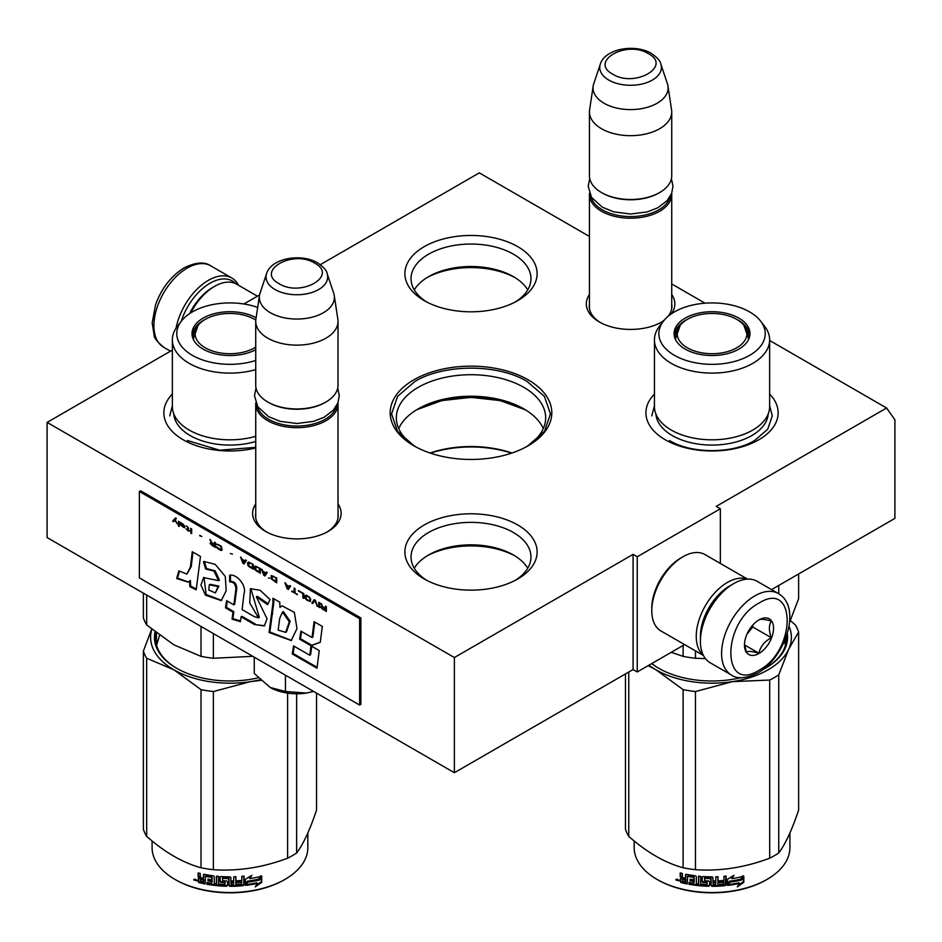 <?xml version="1.0" encoding="UTF-8"?>
<svg xmlns="http://www.w3.org/2000/svg" width="942" height="942" viewBox="0 0 942 942"><rect width="100%" height="100%" fill="white"/><g stroke="black" fill="none" stroke-linecap="round" stroke-linejoin="round"><path stroke-width="1.41" d="M769.638 340.486L886.587 408.004L716.203 506.384L720.347 508.774L637.239 556.769L633.083 554.367L454.374 657.54L47.1 422.405L172.362 350.083M320.339 264.643L479.313 172.869L589.445 236.454M671.728 283.954L705.028 303.183M243.884 303.983L259.58 294.928M528.144 379.814A80.812 46.653 -0 0 0 413.856 379.814A80.812 46.653 -0 0 0 413.856 445.79L413.856 445.79A80.812 46.653 -0 0 0 528.144 445.79A80.812 46.653 -0 0 0 528.144 379.814M589.445 294.457A44.25 25.552 -0 0 0 599.289 321.94L599.289 321.94A44.25 25.552 -0 0 0 661.885 321.94A44.25 25.552 -0 0 0 663.686 320.833M671.305 313.874A44.25 25.552 -0 0 0 671.728 294.457M255.729 503.923A44.25 25.552 -0 0 0 265.573 531.406L265.573 531.406A44.25 25.552 -0 0 0 328.157 531.406A44.25 25.552 -0 0 0 338.013 503.923M517.759 524.977A66.117 38.175 180 0 1 517.759 578.965A66.117 38.175 180 0 1 424.241 578.965L424.241 578.965A66.117 38.175 180 0 1 424.241 524.977A66.117 38.175 180 0 1 517.759 524.977M769.638 394.062A66.117 38.175 180 0 1 758.793 439.796A66.117 38.175 180 0 1 665.288 439.796L665.288 439.796A66.117 38.175 180 0 1 654.443 394.062M255.729 447.956A66.117 38.175 180 0 1 183.207 439.796L183.207 439.796A66.117 38.175 180 0 1 172.362 394.062M517.759 246.651A66.117 38.175 180 0 1 517.759 300.628A66.117 38.175 180 0 1 424.241 300.628L424.241 300.628A66.117 38.175 180 0 1 424.241 246.651A66.117 38.175 180 0 1 517.759 246.651M886.587 408.004L894.9 419.826L894.9 518.383L771.533 589.61M47.1 422.405L47.1 537.576L454.374 772.711L633.083 669.538L633.083 554.367M454.374 657.54L454.374 772.711M637.239 556.769L637.239 671.94L633.083 669.538M684.587 644.599L637.239 671.94M720.347 508.774L720.347 563.457M416.117 447.05A74.665 43.108 180 0 1 396.335 417.824A74.665 43.108 180 0 1 442.422 378.001A74.665 43.108 180 0 1 523.799 387.339A74.665 43.108 -0 0 1 545.665 417.824A74.665 43.108 -0 0 1 525.883 447.05M589.445 304.066A41.318 23.856 -0 0 0 589.268 306.268A41.318 23.856 -0 0 0 600.372 322.541M660.801 322.541A41.318 23.856 -0 0 0 664.381 319.997M667.96 316.441A41.318 23.856 -0 0 0 671.905 306.268A41.318 23.856 -0 0 0 671.728 304.066M255.729 513.531A41.318 23.856 -0 0 0 255.553 515.733A41.318 23.856 -0 0 0 266.645 532.006M327.086 532.006A41.318 23.856 -0 0 0 338.19 515.733A41.318 23.856 -0 0 0 338.013 513.531M515.474 580.213A59.97 34.63 -0 0 0 530.97 556.993A59.97 34.63 -0 0 0 513.402 532.501A59.97 34.63 180 0 0 448.051 525A59.97 34.63 180 0 0 411.03 556.993A59.97 34.63 180 0 0 426.526 580.213M515.474 301.887A59.97 34.63 -0 0 0 530.97 278.655A59.97 34.63 -0 0 0 513.402 254.175A59.97 34.63 180 0 0 448.051 246.674A59.97 34.63 180 0 0 411.03 278.655A59.97 34.63 180 0 0 426.526 301.887M398.702 428.575A74.665 43.108 180 0 1 418.201 408.852A74.665 43.108 180 0 1 523.799 408.852L523.799 408.852A74.665 43.108 -0 0 1 543.298 428.575M527.732 568.226A59.97 34.63 -0 0 0 513.402 554.979L513.414 554.979A59.97 34.63 180 0 0 428.598 554.979A59.97 34.63 180 0 0 414.268 568.226M527.732 289.9A59.97 34.63 -0 0 0 513.402 276.654L513.414 276.654A59.97 34.63 180 0 0 428.598 276.654A59.97 34.63 180 0 0 414.268 289.9M416.258 410.017A80.376 46.405 180 0 1 525.742 410.017M427.044 555.898A64.503 37.244 180 0 1 514.956 555.898M427.044 277.572A64.503 37.244 180 0 1 514.956 277.572M430.035 453.02A80.376 46.405 180 0 1 511.965 453.02M430.423 453.149A82.131 47.418 180 0 1 511.577 453.149M525.436 409.829L500.284 400.597L471 397.371L441.716 400.597L416.564 409.829M414.35 446.072L397.477 431.295L391.566 413.927L397.606 396.37L414.833 381.498C444.071 363.718 497.929 363.718 527.167 381.498L544.394 396.37L550.434 413.927L544.523 431.295L527.65 446.072M671.681 193.334A41.142 23.75 180 0 1 671.728 194.464A41.142 23.75 180 0 1 646.33 216.401A41.142 23.75 180 0 1 601.491 211.255A41.142 23.75 -0 0 1 589.445 194.464A41.142 23.75 -0 0 1 589.492 193.334M670.233 196.383A39.964 23.079 180 0 1 643.539 215.329A39.964 23.079 180 0 1 602.327 209.819A39.964 23.079 -0 0 1 590.928 196.383M660.848 64.115C660.53 61.218 657.351 57.639 651.311 53.376C635.226 43.697 605.129 48.431 600.313 64.115A30.827 17.792 0 0 0 608.791 80.07A30.827 17.792 -0 0 0 645.034 83.202A30.827 17.792 -0 0 0 660.848 64.115L667.442 83.814A37.539 21.666 180 0 1 667.972 86.04L671.575 109.861A41.142 23.75 180 0 1 671.728 111.921L671.728 175.742A41.142 23.75 180 0 1 659.683 192.533L658.847 193.016A39.964 23.079 180 0 1 602.327 193.016L601.491 192.533L602.327 193.016M659.683 192.533A41.142 23.75 180 0 1 601.491 192.545A41.142 23.75 -0 0 0 601.491 192.545A41.142 23.75 -0 0 1 589.445 175.742L589.445 111.921A41.142 23.75 -0 0 0 601.491 128.713A41.142 23.75 180 0 0 646.33 133.858A41.142 23.75 180 0 0 671.728 111.921M600.313 64.115L593.731 83.814A37.539 21.666 -0 0 0 593.189 86.04L589.598 109.861A41.142 23.75 -0 0 0 589.445 111.921M667.972 86.04A37.539 21.666 180 0 1 646.447 107.565A37.539 21.666 180 0 1 604.046 103.243A37.539 21.666 -0 0 1 593.189 86.04M337.966 402.799A41.142 23.75 180 0 1 338.013 403.93A41.142 23.75 180 0 1 312.614 425.866A41.142 23.75 180 0 1 267.775 420.721A41.142 23.75 -0 0 1 255.729 403.93A41.142 23.75 -0 0 1 255.777 402.799M336.518 405.849A39.964 23.079 180 0 1 309.824 424.795A39.964 23.079 180 0 1 268.611 419.284A39.964 23.079 -0 0 1 257.213 405.849M327.133 273.58C326.815 270.684 323.636 267.104 317.595 262.842C301.511 253.162 271.414 257.896 266.598 273.58A30.827 17.792 0 0 0 275.076 289.535A30.827 17.792 -0 0 0 311.319 292.668A30.827 17.792 -0 0 0 327.133 273.58L333.727 293.28A37.539 21.666 180 0 1 334.257 295.505L337.86 319.326A41.142 23.75 180 0 1 338.013 321.387L338.013 385.207A41.142 23.75 180 0 1 325.956 401.998L325.131 402.481A39.964 23.079 180 0 1 268.611 402.481L267.775 401.998L268.611 402.481M325.956 401.998A41.142 23.75 180 0 1 267.775 402.01A41.142 23.75 -0 0 0 267.775 402.01A41.142 23.75 -0 0 1 255.729 385.207L255.729 321.387A41.142 23.75 -0 0 0 267.775 338.178A41.142 23.75 180 0 0 312.614 343.324A41.142 23.75 180 0 0 338.013 321.387M266.598 273.58L260.016 293.28A37.539 21.666 -0 0 0 259.474 295.505L255.883 319.326A41.142 23.75 -0 0 0 255.729 321.387M334.257 295.505A37.539 21.666 180 0 1 312.72 317.03A37.539 21.666 180 0 1 270.33 312.709A37.539 21.666 -0 0 1 259.474 295.505M313.556 691.416L306.303 693.077A38.198 22.055 0 0 1 270.189 687.483L254.258 673.471L254.258 657.175M270.189 687.483L285.45 691.475L306.303 693.077M285.45 675.178L285.45 691.475M181.217 321.328A44.663 25.787 -60 0 1 210.007 283.236A44.663 25.787 -60 0 1 235.747 283.707M176.083 328.099A47.018 27.141 -60 0 1 208.347 280.363A47.018 27.141 -60 0 1 231.862 278.031A47.018 27.141 -60 0 1 238.573 285.296M778.351 593.542L757.156 581.308A47.018 27.141 120 0 0 733.653 583.64L731.993 584.605A44.663 25.787 120 0 0 700.401 639.3L700.401 641.219A47.018 27.141 120 0 0 710.138 662.744L731.333 674.99C737.28 679.264 746.099 678.581 757.78 672.953C785.133 657.987 802.466 607.284 778.351 593.542A47.018 27.141 120 0 0 754.848 595.874A47.018 27.141 120 0 0 724.127 637.31A47.018 27.141 120 0 0 731.333 674.99M731.993 584.605L733.653 583.64A47.018 27.141 120 0 0 700.401 641.219M759.005 670.257C796.532 650.675 796.532 579.33 759.005 603.08C721.478 622.662 721.478 694.007 759.005 670.257M759.005 653.465A20.571 11.881 120 0 0 773.547 628.267A20.571 11.881 120 0 0 759.005 619.871A20.571 11.881 120 0 0 744.463 645.07A20.571 11.881 120 0 0 759.005 653.465M744.498 643.833L746.382 652.088C747.972 650.981 752.128 651.346 758.852 653.206C760.441 646.553 764.598 641.384 771.321 637.699C768.754 630.669 768.754 625.123 771.321 621.072C764.598 619.212 760.441 618.847 758.852 619.954M771.321 637.699L752.764 626.983L752.764 625.088M750.845 627.478A17.627 10.185 120 0 1 746.959 634.19L752.764 626.983M758.852 653.206L744.604 644.976M189.625 313.604A41.142 23.75 -60 0 1 212.503 287.557L214.588 286.356A44.086 25.446 -60 0 1 214.588 286.356A44.086 25.446 -60 0 1 236.619 284.178L257.413 296.177M190.779 312.862A44.086 25.446 -60 0 1 214.576 286.356L212.503 287.557M730.721 585.359A41.142 23.75 120 0 0 729.497 586.042A41.142 23.75 120 0 0 700.401 636.427A41.142 23.75 120 0 0 700.436 637.816M747.088 579.153A44.086 25.446 120 0 0 727.412 582.439A44.086 25.446 120 0 0 696.244 636.427A44.086 25.446 120 0 0 703.238 655.102M747.512 579.13L704.993 554.579A44.086 25.446 120 0 0 682.95 556.769L680.878 557.97A41.142 23.75 120 0 0 680.866 557.97A41.142 23.75 120 0 0 651.782 608.355L651.782 610.757A44.086 25.446 120 0 0 660.907 630.928L703.427 655.479M680.866 557.97L682.95 556.769A44.086 25.446 120 0 0 651.782 610.757M769.638 406.567A57.603 33.253 180 0 1 752.764 430.082A57.603 33.253 -0 0 1 690.003 437.288A57.603 33.253 -0 0 1 654.443 406.567L654.443 339.862A57.603 33.253 -0 0 0 690.003 370.583A57.603 33.253 -0 0 0 752.764 363.377A57.603 33.253 180 0 0 769.638 339.862L769.638 406.567M671.257 652.3L683.115 656.362A88.159 50.903 -0 0 0 695.455 658.27L695.455 650.875M683.115 656.362L683.115 645.458M778.74 593.778L778.74 585.441M695.455 658.27L705.428 658.623M789.561 622.356L798.628 598.7L798.628 573.961M747.1 331.042A37.327 21.548 180 0 1 749.279 336.977M675.12 338.696A37.327 21.548 -0 0 1 674.719 335.54A37.327 21.548 -0 0 1 685.646 320.304A37.327 21.548 180 0 1 687.059 319.538M737.021 319.538A37.327 21.548 180 0 1 749.361 335.54A37.327 21.548 180 0 1 748.961 338.696M674.802 336.977A37.327 21.548 180 0 1 676.98 331.042M685.211 318.125A37.951 21.913 -0 0 0 674.778 337.778A37.951 21.913 -0 0 0 700.919 354.569A37.951 21.913 -0 0 0 738.881 349.117A37.951 21.913 -0 0 0 749.302 337.778A37.951 21.913 -0 0 0 729.838 314.275A37.951 21.913 -0 0 0 685.211 318.125M749.655 355.334A53.188 30.709 -0 0 0 760.594 321.092A53.188 30.709 -0 0 0 674.437 311.908A53.188 30.709 -0 0 0 663.486 321.092A53.188 30.709 -0 0 0 681.878 358.914A53.188 30.709 -0 0 0 749.655 355.334M655.879 413.927A56.214 32.452 -0 0 0 691.581 442.858A56.214 32.452 -0 0 0 751.787 435.581A56.214 32.452 180 0 0 768.213 413.927M663.486 321.092L659.459 326.285A57.603 33.253 -0 0 0 654.443 339.862M760.594 321.092L764.621 326.285A57.603 33.253 180 0 1 769.638 339.862M784.615 640.866L785.416 645.294M769.638 405.731L772.287 415.928L767.695 429.234L754.636 440.515C732.464 453.997 691.628 453.997 669.444 440.515M651.793 415.928L654.443 405.731M790.326 620.613L795.319 624.84A88.159 50.903 180 0 1 798.628 631.976L798.628 810.12C791.998 829.902 785.369 844.185 778.74 852.981A88.159 50.903 180 0 1 774.383 855.689A88.159 50.903 180 0 1 769.696 858.197L769.696 680.053L732.652 681.619A79.34 45.805 -0 0 0 788.666 649.285L778.74 674.825A88.159 50.903 180 0 1 769.696 680.053M798.628 631.976L788.666 649.285M789.019 626.277A79.34 45.805 180 0 1 788.701 649.203M732.652 681.619L732.499 681.643A79.34 45.805 180 0 1 655.985 669.809L648.131 665.641M655.879 669.75A79.34 45.805 180 0 1 648.956 665.17M651.817 663.521A74.347 42.92 -0 0 0 659.059 668.455M765.022 668.455A74.347 42.92 -0 0 0 786.393 638.346A74.347 42.92 -0 0 0 786.323 636.486M785.769 643.869A74.347 42.92 -0 0 0 785.51 642.797M762.525 669.821A75.525 43.603 -0 0 0 765.446 668.219L765.446 668.219A75.525 43.603 -0 0 0 787.277 633.566M651.687 663.592A75.525 43.603 -0 0 0 658.635 668.219A75.525 43.603 -0 0 0 740.907 677.687M732.499 681.643L695.455 691.534A88.159 50.903 180 0 1 683.115 689.626L655.985 669.809M769.696 858.197C744.945 867.511 720.206 871.35 695.455 869.69A88.159 50.903 180 0 1 683.115 867.77L683.115 689.626M683.115 867.77C664.993 862.801 646.883 852.345 628.761 836.402L628.761 672.035M628.761 836.402A88.159 50.903 180 0 1 625.453 829.266L625.453 673.942M778.74 852.981L778.74 674.825M695.455 869.69L695.455 691.534M741.26 879.746A77.88 44.957 180 0 1 729.779 881.853L727.471 885.409L727.471 879.31L733.971 875.318L731.875 878.627A77.88 44.957 180 0 0 743.332 876.319L741.26 879.746L740.824 879.121A76.702 44.286 180 0 1 729.508 881.194L727.236 884.738M742.861 875.695L740.824 879.121M729.779 881.853L729.508 881.194M732.37 877.85A76.702 44.286 180 0 1 731.569 877.968L732.746 876.095M731.875 878.627L731.569 877.968M739.435 883.431L737.292 886.893L743.803 882.336L743.803 876.201L741.495 880.028A77.88 44.957 180 0 1 730.015 882.159L727.942 885.35A77.88 44.957 180 0 0 739.435 883.431L739.023 882.795A76.702 44.286 180 0 1 728.437 884.597M743.332 877.002L743.332 881.724L738.257 885.327M729.744 881.5L727.789 884.915M743.803 882.336L743.332 881.724M687.236 883.243A76.702 44.286 180 0 1 681.596 881.983L680.701 881.006L680.701 878.238M711.128 878.91L711.128 885.551L710.774 878.615A77.88 44.957 180 0 1 704.663 878.415L704.663 880.77A77.88 44.957 180 0 0 708.667 880.935L709.573 881.688L709.573 885.527L708.667 886.257A77.88 44.957 180 0 1 689.002 884.291L689.002 882.513A77.88 44.957 180 0 0 693.701 883.255L694.054 881.535A77.88 44.957 180 0 1 690.062 880.923L690.062 879.145A77.88 44.957 180 0 0 694.054 879.757L693.701 877.355A77.88 44.957 180 0 1 687.589 876.343L687.236 883.961A77.88 44.957 180 0 1 681.125 882.607L681.596 881.983M681.572 878.203L680.218 876.755L680.701 876.142L682.032 877.579L680.371 878.497M680.218 876.755L680.218 872.916A77.88 44.957 180 0 0 682.385 873.458L682.385 876.837L683.303 877.803A77.88 44.957 180 0 0 685.482 878.274L685.482 874.894L686.388 874.329A77.88 44.957 180 0 0 695.443 875.813L696.35 876.661L696.35 883.596A77.88 44.957 180 0 0 698.528 883.843L698.728 883.172A76.702 44.286 180 0 1 698.528 883.149M725.905 876.131L725.21 885.657L726.117 884.809L726.117 876.107A77.88 44.957 180 0 1 723.939 876.319L723.939 880.44A77.88 44.957 180 0 1 718.887 880.794L718.887 882.572A77.88 44.957 180 0 0 723.939 882.218L723.586 884.02A77.88 44.957 180 0 1 718.004 884.385L718.004 876.708A77.88 44.957 180 0 1 715.838 876.79L715.838 880.923A77.88 44.957 180 0 1 712.953 880.97L712.953 877.579L712.046 876.849A77.88 44.957 180 0 1 702.991 876.543L702.073 877.214L702.073 881.63L702.991 882.442A77.88 44.957 180 0 0 706.983 882.654L706.983 884.432A77.88 44.957 180 0 1 700.695 884.043L700.695 876.366A77.88 44.957 180 0 1 698.528 876.166L698.528 883.843M712.953 880.97L712.941 880.287A76.702 44.286 180 0 0 712.953 880.287M718.004 884.385L717.922 883.714A76.702 44.286 180 0 0 718.004 883.714M725.01 884.985A76.702 44.286 180 0 1 712.046 885.621L711.139 884.868M725.21 885.657A77.88 44.957 180 0 1 712.046 886.304L712.046 885.621M708.667 886.257L708.714 885.574A76.702 44.286 180 0 1 689.344 883.643L689.002 884.291M693.701 877.355L693.983 876.696A76.702 44.286 180 0 1 687.966 875.707L687.613 876.307M687.589 876.343L687.966 875.707M715.484 884.479A77.88 44.957 180 0 1 713.306 884.514L712.953 882.748A77.88 44.957 180 0 0 715.838 882.689L715.484 884.479M715.838 882.689L715.779 882.018L715.779 882.701M685.482 881.83A77.88 44.957 180 0 1 682.738 881.217L682.385 879.357A77.88 44.957 180 0 0 685.482 880.052L685.482 881.83L685.882 881.182A76.702 44.286 180 0 1 685.482 881.1M685.482 880.052L685.882 879.416A76.702 44.286 180 0 1 682.832 878.733L682.385 879.357M685.882 879.416L685.882 881.182M715.779 882.018A76.702 44.286 180 0 1 712.941 882.065L713.282 883.843M694.054 879.063A76.702 44.286 180 0 0 694.325 879.098L693.983 876.696M690.392 879.204L690.392 880.264A76.702 44.286 180 0 0 694.325 880.876L693.983 882.595M689.344 882.572L689.344 883.643M709.609 884.856L708.714 885.574M711.139 878.227L710.798 877.932A76.702 44.286 180 0 1 704.781 877.744L704.428 878.474M723.762 882.23L723.762 881.547A76.702 44.286 180 0 1 718.887 881.889M717.922 876.719L717.922 883.714M712.941 877.473L712.941 880.287M702.226 876.825L702.226 880.958L703.121 881.771A76.702 44.286 180 0 0 707.065 881.971L707.065 883.749M698.728 876.178L698.728 883.172M685.882 874.353L685.882 877.638A76.702 44.286 180 0 1 685.482 877.555M680.701 873.046L680.701 876.142M681.125 882.607L680.218 881.63L680.701 878.344M679.253 880.169L676.356 879.333L675.803 879.934L678.746 880.782L676.003 879.392M712.046 886.304L711.128 885.551M789.914 832.975L789.914 847.576A77.88 44.957 180 0 1 767.106 879.369A77.88 44.957 180 0 1 656.974 879.369A77.88 44.957 180 0 1 634.166 847.576L634.166 840.959M766.282 879.852L766.27 879.852A76.702 44.286 180 0 1 766.27 879.852A76.702 44.286 180 0 1 657.81 879.852L656.974 879.369M677.263 879.169L677.004 880.063L677.534 879.263M736.703 319.35A34.878 20.135 180 0 1 743.909 325.402A34.878 20.135 180 0 1 731.793 350.188A34.878 20.135 180 0 1 687.377 347.822A34.878 20.135 -0 0 1 680.171 325.402A34.878 20.135 -0 0 1 736.703 319.35M743.909 325.402L748.478 338.366A36.444 21.042 180 0 1 748.384 339.944M680.171 325.402L675.602 338.366A36.444 21.042 -0 0 0 675.708 339.944M257.684 307.422A53.188 30.709 -0 0 0 192.345 311.908A53.188 30.709 -0 0 0 181.406 321.092L177.379 326.285A57.603 33.253 -0 0 0 172.362 339.862L172.362 406.567A57.603 33.253 -0 0 0 255.729 436.311M143.372 593.154L143.372 617.858A88.159 50.903 0 0 0 146.681 624.982L173.858 644.823L201.023 656.362A88.159 50.903 -0 0 0 213.375 658.27L213.375 633.566M201.023 656.362L201.023 626.442M213.375 658.27L252.762 656.315M146.681 624.982L146.681 595.061M193.039 338.696A37.327 21.548 -0 0 1 192.639 335.54A37.327 21.548 -0 0 1 203.566 320.304A37.327 21.548 180 0 1 204.979 319.538M254.941 319.538A37.327 21.548 180 0 1 255.8 319.997M192.721 336.977A37.327 21.548 180 0 1 194.9 331.042M256.118 317.748A37.951 21.913 -0 0 0 203.119 318.125A37.951 21.913 -0 0 0 192.698 337.778A37.951 21.913 -0 0 0 218.132 354.439A37.951 21.913 -0 0 0 255.729 349.706M181.406 321.092A53.188 30.709 -0 0 0 193.993 356.241A53.188 30.709 -0 0 0 255.729 360.48M173.787 413.927A56.214 32.452 -0 0 0 255.729 441.468M172.362 339.862A57.603 33.253 -0 0 0 255.729 369.605M156.584 645.294L159.539 635.367M255.729 447.356L219.663 450.194L187.364 440.515M169.713 415.928L172.362 405.731M316.547 693.135L316.547 810.12C309.918 829.902 303.277 844.185 296.648 852.981A88.159 50.903 180 0 1 292.303 855.689A88.159 50.903 180 0 1 287.616 858.197L287.616 693.1M260.816 680.383L250.572 681.619A79.34 45.805 -0 0 0 260.145 679.747M250.572 681.619L250.419 681.643A79.34 45.805 180 0 1 173.905 669.809L146.681 658.246A88.159 50.903 180 0 1 143.372 651.122L151.674 629.209M173.799 669.75A79.34 45.805 180 0 1 151.839 629.362M156.219 632.847A74.347 42.92 -0 0 0 155.607 638.346A74.347 42.92 -0 0 0 176.978 668.455M156.231 643.869A74.347 42.92 180 0 1 156.49 642.797M155.03 631.917A75.525 43.603 -0 0 0 176.554 668.219A75.525 43.603 -0 0 0 258.214 677.828M250.419 681.643L213.375 691.534A88.159 50.903 180 0 1 201.023 689.626L173.905 669.809M287.616 858.197C262.865 867.511 238.126 871.35 213.375 869.69A88.159 50.903 180 0 1 201.023 867.77L201.023 689.626M201.023 867.77C182.913 862.801 164.803 852.345 146.681 836.402L146.681 658.246M146.681 836.402A88.159 50.903 180 0 1 143.372 829.266L143.372 651.122M296.648 852.981L296.648 693.759M213.375 869.69L213.375 691.534M259.18 879.746A77.88 44.957 180 0 1 247.699 881.853L245.391 885.409L245.391 879.31L251.891 875.318L249.795 878.627A77.88 44.957 180 0 0 261.252 876.319L259.18 879.746L258.744 879.121A76.702 44.286 180 0 1 247.428 881.194L245.155 884.738M260.781 875.695L258.744 879.121M247.699 881.853L247.428 881.194M250.289 877.85A76.702 44.286 180 0 1 249.489 877.968L250.666 876.095M249.795 878.627L249.489 877.968M257.343 883.431L255.211 886.893L261.723 882.336L261.723 876.201L259.415 880.028A77.88 44.957 180 0 1 247.934 882.159L245.862 885.35A77.88 44.957 180 0 0 257.343 883.431L256.93 882.795A76.702 44.286 180 0 1 246.357 884.597M261.252 877.002L261.252 881.724L256.177 885.327M247.664 881.5L245.709 884.915M261.723 882.336L261.252 881.724M205.156 883.243A76.702 44.286 180 0 1 199.516 881.983L198.609 881.006L198.621 878.238M229.047 878.91L229.047 885.551L228.694 878.615A77.88 44.957 180 0 1 222.583 878.415L222.583 880.77A77.88 44.957 180 0 0 226.575 880.935L227.493 881.688L227.493 885.527L226.575 886.257A77.88 44.957 180 0 1 206.922 884.291L206.922 882.513A77.88 44.957 180 0 0 211.62 883.255L211.974 881.535A77.88 44.957 180 0 1 207.982 880.923L207.982 879.145A77.88 44.957 180 0 0 211.974 879.757L211.62 877.355A77.88 44.957 180 0 1 205.509 876.343L205.156 883.961A77.88 44.957 180 0 1 199.045 882.607L199.516 881.983M199.48 878.203L198.138 876.755L198.609 876.142L199.94 877.579L198.291 878.497M198.138 876.755L198.138 872.916A77.88 44.957 180 0 0 200.305 873.458L200.305 876.837L201.223 877.803A77.88 44.957 180 0 0 203.39 878.274L203.39 874.894L204.308 874.329A77.88 44.957 180 0 0 213.351 875.813L214.27 876.661L214.27 883.596A77.88 44.957 180 0 0 216.436 883.843L216.648 883.172A76.702 44.286 180 0 1 216.436 883.149M243.825 876.131L243.825 884.149L243.118 885.657L244.037 884.809L244.037 876.107A77.88 44.957 180 0 1 241.858 876.319L241.858 880.44A77.88 44.957 180 0 1 236.807 880.794L236.807 882.572A77.88 44.957 180 0 0 241.858 882.218L241.505 884.02A77.88 44.957 180 0 1 235.924 884.385L235.924 876.708A77.88 44.957 180 0 1 233.746 876.79L233.746 880.923A77.88 44.957 180 0 1 230.872 880.97L230.872 877.579L229.954 876.849A77.88 44.957 180 0 1 220.911 876.543L219.992 877.214L219.992 881.63L220.911 882.442A77.88 44.957 180 0 0 224.903 882.654L224.903 884.432A77.88 44.957 180 0 1 218.615 884.043L218.615 876.366A77.88 44.957 180 0 1 216.436 876.166L216.436 883.843M230.872 880.97L230.861 880.287A76.702 44.286 180 0 1 230.861 880.287L230.861 877.473M235.924 884.385L235.83 883.714A76.702 44.286 180 0 0 235.924 883.714M242.93 884.985A76.702 44.286 180 0 1 229.954 885.621L229.059 884.868M243.118 885.657A77.88 44.957 180 0 1 229.954 886.304L229.954 885.621M226.575 886.257L226.633 885.574A76.702 44.286 180 0 1 207.264 883.643L206.922 884.291M211.62 877.355L211.903 876.696A76.702 44.286 180 0 1 205.874 875.707L205.533 876.307M205.509 876.343L205.874 875.707M233.392 884.479A77.88 44.957 180 0 1 231.226 884.514L230.872 882.748A77.88 44.957 180 0 0 233.746 882.689L233.392 884.479M233.746 882.689L233.687 882.018L233.687 882.701M203.39 881.83A77.88 44.957 180 0 1 200.658 881.217L200.305 879.357A77.88 44.957 180 0 0 203.39 880.052L203.39 881.83L203.79 881.182A76.702 44.286 180 0 1 203.39 881.1M203.39 880.052L203.79 879.416A76.702 44.286 180 0 1 200.752 878.733L200.305 879.357M203.79 879.416L203.79 881.182M233.687 882.018A76.702 44.286 180 0 1 230.861 882.065L231.202 883.843M211.974 879.063A76.702 44.286 180 0 0 212.244 879.098L211.903 876.696M208.312 879.204L208.312 880.264A76.702 44.286 180 0 0 212.244 880.876L211.903 882.595M207.264 882.572L207.264 883.643M227.528 884.856L226.633 885.574M229.059 878.227L228.718 877.932A76.702 44.286 180 0 1 222.689 877.744L222.347 878.474M241.682 882.23L241.682 881.547A76.702 44.286 180 0 1 236.807 881.889M235.83 876.719L235.83 883.714M220.145 876.825L220.145 880.958L221.04 881.771A76.702 44.286 180 0 0 224.985 881.971L224.985 883.749M216.648 876.178L216.648 883.172M203.79 874.353L203.79 877.638A76.702 44.286 180 0 1 203.39 877.555M198.609 873.046L198.609 876.142M199.045 882.607L198.138 881.63L198.609 878.344M197.161 880.169L194.276 879.333L193.722 879.934L196.666 880.782L193.922 879.392M229.954 886.304L229.047 885.551M307.834 832.975L307.834 847.576A77.88 44.957 180 0 1 285.026 879.369A77.88 44.957 180 0 1 174.894 879.369A77.88 44.957 180 0 1 152.086 847.576L152.086 840.959M284.19 879.852L285.026 879.369L284.19 879.852A76.702 44.286 180 0 1 175.718 879.852L174.894 879.369M195.182 879.169L194.923 880.063L195.453 879.263M193.616 339.944A36.444 21.042 -0 0 1 193.522 338.366L198.091 325.402A34.878 20.135 -0 0 1 254.623 319.35A34.878 20.135 180 0 1 255.788 320.056M255.729 347.151A34.878 20.135 180 0 1 205.297 347.822A34.878 20.135 -0 0 1 198.091 325.402M175.648 518.018L173.022 520.926L173.775 521.362M174.788 520.278L177.249 523.846L175.224 519.819L176.378 518.441L175.506 517.935L172.61 521.162L173.481 521.668L175.2 520.043L176.908 523.175M326.379 606.672L325.508 606.165L325.508 608.32L323.035 606.895L320.857 603.492L322.164 606.589L320.998 606.836L321.587 608.297L326.379 611.476L326.379 606.672M319.691 607.614L319.691 602.821L318.82 602.315L318.82 607.119L319.691 607.614M317.666 606.448L315.334 600.301L314.181 599.63L311.861 603.092L312.732 603.587L314.758 600.584L317.666 606.448M307.21 600.407L310.259 601.455L310.695 599.253L309.683 597.334L306.48 595.285L305.031 595.474L305.326 598.606L307.21 600.407L310.53 601.231M302.853 597.887L303.724 598.394L303.724 593.601L298.496 590.575L302.853 593.707L302.853 597.887L303.724 597.911M285.72 583.204L284.849 582.698L287.169 588.832L288.334 589.504L290.654 586.054L289.783 585.547L289.206 586.442L286.297 584.758L285.72 583.204M271.343 575.621L271.343 578.989L276.712 582.804L276.712 577.999L271.343 575.621M269.742 578.058L268.435 578.023L269.742 578.058M264.961 576.009L267.281 572.559L266.409 572.053L265.832 572.936L262.924 571.264L261.476 569.203L263.795 575.338L264.961 576.009M255.517 566.071L254.505 566.813L254.941 569.51L260.31 573.325L260.31 568.532L255.517 566.071M248.547 562.044L247.534 562.786L247.97 565.494L253.339 569.309L253.339 564.505L248.547 562.044M232.427 554.167L230.401 553.507M191.626 533.678L191.626 528.874L190.755 528.38L190.755 533.172L191.626 533.678M181.9 523.363L180.299 522.339L180.734 525.353L184.809 527.803L181.465 525.66L184.95 526.248L181.9 523.363M291.82 591.011L297.331 594.708L295.011 592.859L295.011 588.562L294.139 588.067L294.139 592.353L291.82 591.011M240.563 557.134L242.883 563.269L244.049 563.94L246.368 560.478L245.497 559.984L244.92 560.867L242.012 559.195L240.563 557.134M188.435 527.85L186.398 525.86L187.705 527.638L187.705 529.475L186.116 528.957L188.435 531.123L188.435 530.299L189.601 530.97L188.435 529.899L188.435 527.85M216.754 544.099L220.522 546.278L221.394 547.702L220.958 549.692L216.601 546.866L217.331 548.209L220.663 550.34L222.124 550.163L221.252 546.289L216.754 544.099M214.576 542.121L214.576 544.264L212.103 542.839L209.925 539.436L211.232 542.545L210.066 543.204L211.962 545.418L215.447 547.42L215.447 542.627L214.576 542.121M201.788 536.481L199.763 535.303L201.788 536.481M179.145 521.668L178.415 521.256L178.415 526.048L179.145 526.472L179.145 521.668M190.414 566.99L186.869 574.114L178.886 570.876L176.684 578.529L188 582.109L189.566 580.955L189.825 586.595L196.195 589.857L200.481 556.463L192.25 551.718L190.414 566.99L191.238 566.507L186.869 574.114M203.448 561.821L205.721 569.05L213.905 571.04L218.615 580.661L203.625 577.611L200.917 585.017L205.497 595.191L221.288 600.596L226.174 590.74L225.279 576.374L215.2 564.364L204.037 561.479M254.481 616.739L242.094 609.592L244.025 593.637C246.886 585.112 236.171 573.525 229.648 575.232L229.648 581.897C233.557 581.838 235.641 584.205 235.912 588.986L233.851 604.835L226.657 600.69L225.491 607.802L232.968 612.123L232.085 619.153L240.469 621.649L241.081 616.798L254.481 624.534L264.29 625.947L267.069 618.835L256.342 596.769L267.54 604.67L270.036 599.536L260.133 590.281L250.454 588.726L249.724 602.951L258.485 617.811L254.481 616.739M272.921 603.327L269.047 632.494L291.243 640.536L296.989 628.526L294.328 612.347L281.999 605.8L279.986 607.402L279.739 602.162L272.921 598.229L272.921 603.327L273.757 602.845L269.871 632.011L291.431 640.43M299.603 639.171L311.013 645.765L320.28 642.303L322.305 626.418L314.075 621.673L312.038 637.546L300.922 631.128L299.603 639.171L300.439 638.7L311.849 645.282L320.304 642.126M316.995 668.219L319.232 650.592L311.001 645.847L309.765 655.232L293.574 645.882L292.255 653.936L316.995 668.219M139.357 491.5L139.357 577.882L359.62 705.052L359.62 618.67L139.357 491.5L140.605 490.782L360.868 617.952L359.62 618.67M322.894 609.462L326.379 610.993M321.151 607.637L321.976 608.026M322.164 606.589L321.54 603.881M325.508 608.32L325.92 606.413M318.82 607.119L319.691 607.131M319.244 602.55L319.244 606.872M316.795 605.942L317.43 605.824M314.758 600.584L317.207 605.694M311.861 603.092L312.956 603.245M314.357 599.736L312.273 602.845M306.48 599.889L307.622 600.172M305.903 599.347L306.904 599.642M305.326 598.606L306.315 599.1M305.031 598.029L305.738 598.358M304.89 595.897L305.302 597.193M302.853 593.707L303.265 597.652M298.496 591.187L303.265 593.46M289.206 586.442L289.971 585.653M287.816 588.726L288.57 589.162M285.497 583.074L287.581 588.597M271.049 575.856L272.344 579.495L276.712 582.321M268.435 578.023L269.553 578.188M264.431 575.232L265.185 575.668M262.123 569.58L264.207 575.103M265.832 572.936L266.598 572.159M256.825 571.323L260.31 572.854M256.094 570.793L257.237 571.076M255.517 570.251L256.518 570.558M254.941 569.51L255.93 570.016M254.646 568.933L255.353 569.274M254.505 566.813L254.917 568.097M249.854 567.296L253.339 568.827M249.124 566.778L250.266 567.049M248.547 566.236L249.548 566.531M247.97 565.494L248.959 565.989M247.675 564.917L248.382 565.247M247.534 562.786L247.946 564.081M190.755 533.172L191.626 533.196M191.179 528.615L191.179 532.937M183.784 526.39L184.785 526.284M182.913 525.989L184.208 526.154M183.207 527.284L184.644 527.532M180.734 525.353L181.323 525.318M180.593 523.328L181.005 524.718M291.82 591.517L297.331 594.225M294.139 592.353L294.552 588.303M241.211 557.499L243.295 563.033M244.92 560.867L245.685 560.09M243.531 563.163L244.284 563.599M187.705 530.699L188.435 530.64M187.705 529.475L187.705 527.638M216.601 544.523L217.767 544.712M221.252 550.469L222.1 550.175M220.663 550.34L221.664 550.234M219.945 550.022L221.087 550.104M218.638 549.268L220.357 549.787M217.908 548.75L219.05 549.033M217.331 548.209L218.32 548.503M216.754 547.467L217.743 547.973M221.394 547.702L221.806 548.986M220.958 546.737L221.664 546.961M220.522 546.278L221.37 546.49M219.945 545.842L220.934 546.03M218.638 545.088L220.357 545.595M218.061 544.853L219.05 544.841M217.626 544.806L218.473 544.606M214.576 544.264L214.988 542.368M211.962 545.418L215.447 546.949M210.219 543.593L211.043 543.97M211.232 542.545L210.608 539.837M199.763 535.821L201.788 536.516M178.415 526.048L179.145 525.989M178.827 521.491L178.827 525.813M192.98 552.13L191.238 566.507M189.825 586.595L190.661 586.112L196.301 589.009M189.566 580.955L190.39 580.472L190.661 586.112M176.684 578.529L177.508 578.047L188.223 581.979M179.404 571.5L177.508 578.047M204.296 561.385L206.545 568.568L215.129 570.828L219.427 580.154L218.615 580.661M205.721 569.05L206.545 568.568M204.014 577.411L206.133 594.508L221.605 600.372M250.819 588.538L259.309 617.328L258.485 617.811M256.342 596.769L257.166 596.286L268.023 603.669M254.481 624.534L264.643 625.723M241.081 616.798L241.906 616.315L255.317 624.051M232.085 619.153L232.91 618.67L240.551 620.943M232.968 612.123L233.804 611.641L232.91 618.67M225.491 607.802L226.327 607.319L233.804 611.641M227.352 601.078L226.327 607.319M233.851 604.835L234.676 604.352L236.748 588.503C236.642 583.793 234.558 581.426 230.484 581.414L229.648 581.897M230.484 575.256L230.484 581.414M273.757 598.712L273.757 602.845M279.986 607.402L281.999 605.8M269.047 632.494L269.871 632.011M311.013 645.765L311.849 645.282M301.617 631.517L300.439 638.7M312.038 637.546L312.874 637.063L314.793 622.085M292.255 653.936L293.08 653.454L317.101 667.325M294.257 646.283L293.08 653.454M309.765 655.232L310.601 654.761L311.72 646.259M360.868 617.952L360.868 704.333L359.62 705.052M325.92 608.685L325.508 610.463L321.87 607.449L322.729 606.942L325.92 608.685L325.508 610.463M306.315 595.839L309.8 597.546L310.095 600.372L308.952 600.702L306.197 598.9L306.315 595.839M289.265 586.407L287.757 588.762L286.804 585.053M272.344 576.221L276.265 577.87L276.265 581.45L272.214 579.283L272.344 576.221M265.891 572.901L264.372 575.268L263.419 571.558M255.93 566.754L259.851 568.403L259.851 571.971L255.812 569.816L255.93 566.754M248.959 562.727L252.88 564.376L252.88 567.955L248.841 565.789L248.959 562.727M181.465 523.929L183.502 524.588L183.784 525.883L181.323 524.659L182.783 523.776M244.979 560.831L243.46 563.198L242.518 559.477M214.988 544.641L214.576 546.407L210.937 543.393L211.797 542.898L214.988 544.641L214.576 546.407M209.289 584.805L210.125 584.323L218.909 586.089L215.341 592.907L208.794 590.057L209.289 584.805L218.085 586.572L215.341 592.907M282.494 612.064L283.33 611.582L290.148 621.261L286.486 631.882L285.65 632.365L278.161 630.08L279.656 618.505L282.494 612.064L289.312 621.826L285.65 632.365M322.023 607.225L322.729 606.942M322.305 607.19L323.165 607.095M322.741 607.331L325.508 608.932M305.903 596.074L306.609 595.697M306.197 595.945L307.045 595.744M306.633 595.992L307.622 595.98M307.21 596.215L308.788 596.651M308.375 596.887L309.365 597.087M308.952 597.334L309.8 597.546M309.388 597.781L310.095 598.017M309.824 598.747L310.236 600.042M286.45 585.253L289.477 586.525M289.064 586.76L287.757 588.762M271.92 576.457L272.627 576.08M272.214 576.327L273.062 576.127M272.65 576.374L273.651 576.363M273.227 576.61L276.265 577.87M275.841 578.117L275.841 581.685M263.065 571.759L266.091 573.03M265.679 573.266L264.372 575.268M255.517 566.99L256.224 566.613M255.812 566.848L256.66 566.66M256.248 566.896L257.237 566.896M256.825 567.131L259.851 568.403M259.439 568.638L259.439 572.218M248.547 562.963L249.253 562.586M248.841 562.821L249.689 562.633M249.277 562.869L250.266 562.869M249.854 563.104L252.88 564.376M252.468 564.611L252.468 568.191M242.165 559.689L245.191 560.949M244.767 561.197L243.46 563.198M211.09 543.181L211.797 542.898M211.373 543.134L212.233 543.051M211.809 543.287L214.576 544.876M612.806 74.194C634.625 88.077 672.423 66.27 648.367 53.659C626.548 39.776 588.75 61.595 612.806 74.194M279.091 283.66C300.91 297.542 338.696 275.735 314.652 263.124C292.821 249.241 255.035 271.06 279.091 283.66M170.467 351.178L163.649 347.233A47.018 27.141 -60 0 1 156.443 309.553A47.018 27.141 -60 0 1 187.152 268.117A47.018 27.141 -60 0 1 210.667 265.797L231.862 278.031M235.912 588.986L236.748 588.503M271.885 614.431L272.721 613.948M218.085 586.572L218.909 586.089M671.728 308.47L671.728 194.464M589.445 308.47L589.445 194.464M338.013 517.935L338.013 403.93M255.729 517.935L255.729 403.93M163.649 347.233C157.126 341.628 153.97 337.731 154.194 335.529L152.192 322.859L155.642 304.419C161.706 288.087 171.232 275.9 184.22 267.834C195.712 262.206 204.532 261.523 210.667 265.797M337.707 388.092L339.273 395.734L337.931 402.87L333.433 410.1L324.166 417.212L313.533 421.368L296.907 423.5L280.092 421.333L268.482 416.6L257.743 406.732L254.47 395.628L256.036 388.092M671.422 178.627L672.988 186.269L671.658 193.404L667.148 200.634L657.881 207.746L647.248 211.903L630.622 214.034L613.819 211.868L602.197 207.134L591.458 197.267L588.185 186.163L589.751 178.627M785.51 638.676L785.51 644.94M156.49 633.059L156.49 644.94"/></g></svg>

